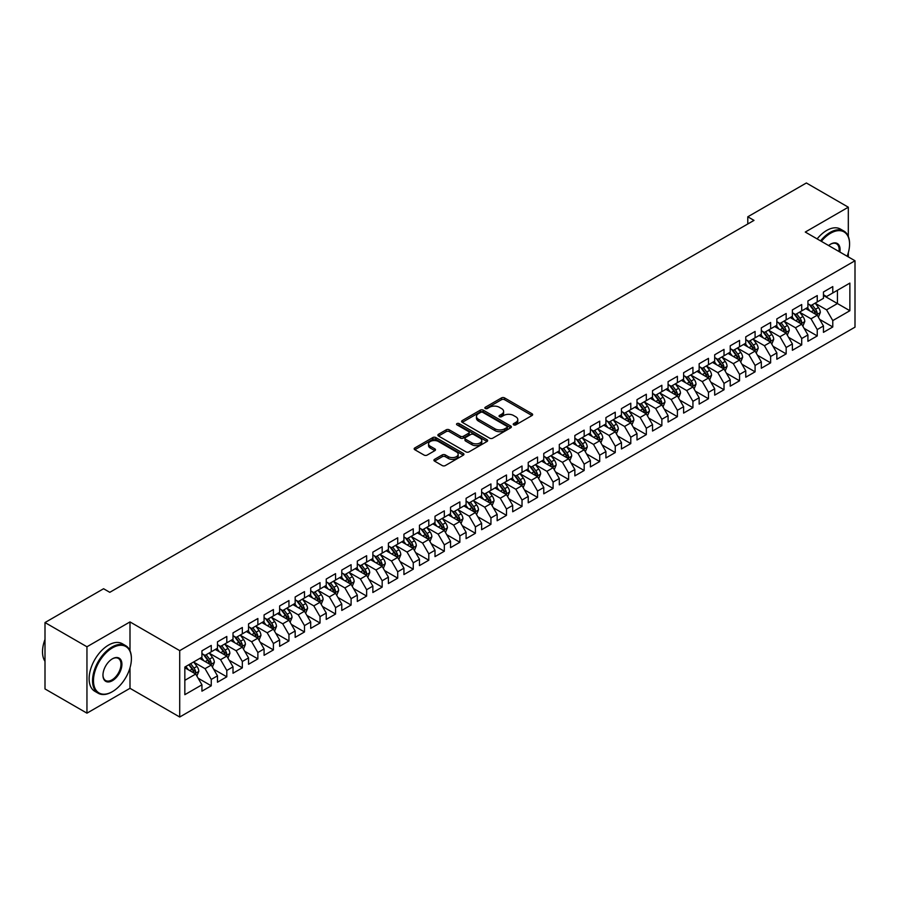 <?xml version="1.0" encoding="UTF-8"?>
<svg xmlns="http://www.w3.org/2000/svg" width="900" height="900" viewBox="0 0 900 900"><rect width="100%" height="100%" fill="white"/><g stroke="black" fill="none" stroke-linecap="round" stroke-linejoin="round"><path stroke-width="1.35" d="M513.675 424.868A1.508 0.866 0 0 0 515.812 424.868L532.012 415.507A2.16 1.249 0 0 0 532.642 414.63A2.16 1.249 0 0 0 532.012 413.741L504.562 397.901A2.16 1.249 0 0 0 501.514 397.901L485.303 407.25A1.508 0.866 0 0 0 484.864 407.869A1.508 0.866 0 0 0 485.303 408.488A1.508 0.866 0 0 0 487.44 408.488L489.532 407.272A6.907 3.982 0 0 1 499.298 407.272L501.581 408.589A6.907 3.982 0 0 1 503.606 411.412A6.907 3.982 0 0 1 501.581 414.225L499.489 415.44A1.508 0.866 0 0 0 499.05 416.059A1.508 0.866 0 0 0 499.489 416.678A1.508 0.866 0 0 0 501.626 416.678L503.719 415.463A6.907 3.982 0 0 1 513.484 415.463L515.767 416.779A6.907 3.982 0 0 1 517.793 419.603A6.907 3.982 0 0 1 515.767 422.415L513.675 423.63A1.508 0.866 0 0 0 513.225 424.249A1.508 0.866 0 0 0 513.675 424.868L513.675 423.63M434.554 459.36A2.16 1.249 0 0 0 433.924 460.238A2.16 1.249 0 0 0 434.554 461.115L442.26 465.57A2.16 1.249 0 0 0 445.309 465.57L463.309 455.175A2.16 1.249 0 0 0 463.939 454.298A2.16 1.249 0 0 0 463.309 453.409L435.848 437.569A2.16 1.249 0 0 0 432.799 437.569L414.799 447.952A2.16 1.249 0 0 0 414.169 448.83A2.16 1.249 0 0 0 414.799 449.719L424.103 455.085A2.16 1.249 0 0 0 427.162 455.085L434.858 450.641A2.16 1.249 0 0 0 435.488 449.764A2.16 1.249 0 0 0 434.858 448.875L430.245 446.22A5.771 3.33 0 0 1 428.558 443.858A5.771 3.33 0 0 1 432.113 440.786A5.771 3.33 0 0 1 438.401 441.506L456.48 451.935A5.771 3.33 0 0 1 458.168 454.298A5.771 3.33 0 0 1 454.601 457.369A5.771 3.33 0 0 1 448.324 456.649L445.309 454.916A2.16 1.249 0 0 0 442.26 454.916L434.554 459.36L434.554 461.115M129.994 650.711L129.994 621.923L86.951 646.774L45 622.553L103.579 588.735L109.789 592.324L753.998 220.388L747.788 216.799L747.788 223.976M129.994 621.923L179.719 650.633L855 260.764L855 327.15L179.719 717.019L179.719 650.633M848.317 236.453L848.317 207.203L805.275 232.054L855 260.764M848.317 207.203L806.366 182.981L747.788 216.799M489.69 438.176A2.16 1.249 0 0 0 492.739 438.176L510.739 427.793A2.16 1.249 0 0 0 511.369 426.915A2.16 1.249 0 0 0 510.739 426.026L483.289 410.175A2.16 1.249 0 0 0 480.229 410.175L462.24 420.57A2.16 1.249 0 0 0 461.599 421.447A2.16 1.249 0 0 0 462.24 422.336L489.69 438.176M457.582 425.194A1.508 0.866 0 0 1 459.113 425.396L486.99 441.495L469.024 451.879A2.16 1.249 0 0 1 465.975 451.879L438.525 436.027L446.22 431.606L446.22 429.817L438.525 434.261A2.16 1.249 0 0 0 437.884 435.139A2.16 1.249 0 0 0 438.525 436.027L438.525 434.261M446.22 431.606A2.16 1.249 0 0 1 449.269 431.606L449.269 429.817A2.16 1.249 0 0 0 446.22 429.817M449.269 429.817L460.406 436.241A2.16 1.249 0 0 0 463.455 436.241L468.562 433.294A2.16 1.249 0 0 0 469.192 432.416A2.16 1.249 0 0 0 468.562 431.527L456.975 424.845A1.508 0.866 0 0 1 456.536 424.226A1.508 0.866 0 0 1 457.459 423.416A1.508 0.866 0 0 1 459.113 423.608L487.024 439.718A2.16 1.249 0 0 1 487.654 440.606A2.16 1.249 0 0 1 487.024 441.484L487.024 439.718M823.455 295.481L837.439 303.548L837.439 290.272L849.87 283.095L832.781 292.961L832.781 286.594L823.455 291.983L823.455 298.35L817.245 301.939L817.245 295.571L807.919 300.949L807.919 307.316L801.709 310.905L801.709 304.537L792.383 309.915L792.383 316.294L786.161 319.882L786.161 313.504L776.846 318.892L776.846 325.26L770.625 328.849L770.625 322.481L761.31 327.859L761.31 334.226L755.089 337.815L755.089 331.447L745.762 336.836L745.762 343.204L739.553 346.793L739.553 340.425L730.226 345.803L730.226 352.17L724.016 355.759L724.016 349.391L714.69 354.78L714.69 361.147L708.48 364.736L708.48 358.358L699.154 363.746L699.154 370.114L692.933 373.702L692.933 367.335L683.617 372.713L683.617 379.08L677.396 382.669L677.396 376.301L668.081 381.69L668.081 388.058L661.86 391.646L661.86 385.279L652.534 390.656L652.534 397.024L646.324 400.613L646.324 394.245L636.998 399.634L636.998 406.001L630.788 409.59L630.788 403.211L621.461 408.6L621.461 414.968L615.251 418.556L615.251 412.189L605.925 417.566L605.925 423.945L599.715 427.522L599.715 421.155L590.389 426.544L590.389 432.911L584.168 436.5L584.168 430.132L574.852 435.51L574.852 441.877L568.631 445.466L568.631 439.099L559.305 444.488L559.305 450.855L553.095 454.444L553.095 448.076L543.769 453.454L543.769 459.821L537.559 463.41L537.559 457.043L528.233 462.42L528.233 468.799L522.023 472.387L522.023 466.009L512.696 471.397L512.696 477.765L506.486 481.354L506.486 474.986L497.16 480.364L497.16 486.731L490.939 490.32L490.939 483.952L481.624 489.341L481.624 495.709L475.402 499.298L475.402 492.93L466.088 498.308L466.088 504.675L459.866 508.264L459.866 501.896L450.54 507.274L450.54 513.653L444.33 517.241L444.33 510.863L435.004 516.251L435.004 522.619L428.794 526.207L428.794 519.84L419.468 525.217L419.468 531.585L413.257 535.174L413.257 528.806L403.931 534.195L403.931 540.562L397.71 544.151L397.71 537.784L388.395 543.161L388.395 549.529L382.174 553.118L382.174 546.75L372.859 552.127L372.859 558.506L366.637 562.095L366.637 555.716L357.311 561.105L357.311 567.472L351.101 571.061L351.101 564.694L341.775 570.071L341.775 576.439L335.565 580.028L335.565 573.66L326.239 579.049L326.239 585.416L320.029 589.005L320.029 582.637L310.702 588.015L310.702 594.383L304.481 597.971L304.481 591.604L295.166 596.981L295.166 603.36L288.945 606.949L288.945 600.57L279.63 605.959L279.63 612.326L273.409 615.915L273.409 609.548L264.082 614.925L264.082 621.293L257.873 624.881L257.873 618.514L248.546 623.903L248.546 630.27L242.336 633.859L242.336 627.491L233.01 632.869L233.01 639.236L226.8 642.825L226.8 636.457L217.474 641.846L217.474 648.214L211.252 651.803L211.252 645.424L201.938 650.812L201.938 657.18L184.838 667.046L184.838 694.676L201.938 684.81L195.716 674.044L184.838 667.766M849.87 283.095L849.87 310.725L832.781 320.591L826.56 309.836L815.299 303.322M819.653 319.387L832.781 326.97L832.781 320.591M832.781 326.97L823.455 332.348L823.455 325.98L817.245 329.569L811.024 318.803L799.762 312.3M804.116 328.354L817.245 335.936L817.245 329.569M817.245 335.936L807.919 341.314L807.919 334.946L801.709 338.535L795.488 327.769L784.226 321.266M788.58 337.331L801.709 344.902L801.709 338.535M801.709 344.902L792.383 350.291L792.383 343.924L786.161 347.512L779.951 336.746L768.69 330.244M773.033 346.298L786.161 353.88L786.161 347.512M786.161 353.88L776.846 359.257L776.846 352.89L770.625 356.479L764.415 345.713L753.143 339.21M757.496 355.264L770.625 362.846L770.625 356.479M770.625 362.846L761.31 368.235L761.31 361.856L755.089 365.445L748.879 354.69L737.606 348.176M741.96 364.241L755.089 371.824L755.089 365.445M755.089 371.824L745.762 377.201L745.762 370.834L739.553 374.423L733.331 363.656L722.07 357.154M726.424 373.207L739.553 380.79L739.553 374.423M739.553 380.79L730.226 386.168L730.226 379.8L724.016 383.389L717.795 372.623L706.534 366.12M710.887 382.185L724.016 389.756L724.016 383.389M724.016 389.756L714.69 395.145L714.69 388.777L708.48 392.366L702.259 381.6L690.998 375.098M695.351 391.151L708.48 398.734L708.48 392.366M708.48 398.734L699.154 404.111L699.154 397.744L692.933 401.332L686.722 390.566L675.461 384.064M679.804 400.118L692.933 407.7L692.933 401.332M692.933 407.7L683.617 413.089L683.617 406.721L677.396 410.299L671.186 399.544L659.914 393.03M664.268 409.095L677.396 416.678L677.396 410.299M677.396 416.678L668.081 422.055L668.081 415.688L661.86 419.276L655.65 408.51L644.377 402.007M648.731 418.061L661.86 425.644L661.86 419.276M661.86 425.644L652.534 431.032L652.534 424.654L646.324 428.243L640.114 417.476L628.841 410.974M633.195 427.039L646.324 434.61L646.324 428.243M646.324 434.61L636.998 439.999L636.998 433.631L630.788 437.22L624.566 426.454L613.305 419.951M617.659 436.005L630.788 443.588L630.788 437.22M630.788 443.588L621.461 448.965L621.461 442.598L615.251 446.186L609.03 435.42L597.769 428.918M602.123 444.971L615.251 452.554L615.251 446.186M615.251 452.554L605.925 457.942L605.925 451.575L599.715 455.164L593.494 444.397L582.232 437.884M586.575 453.949L599.715 461.531L599.715 455.164M599.715 461.531L590.389 466.909L590.389 460.541L584.168 464.13L577.957 453.364L566.696 446.861M571.039 462.915L584.168 470.498L584.168 464.13M584.168 470.498L574.852 475.886L574.852 469.507L568.631 473.096L562.421 462.33L551.149 455.827M555.502 471.892L568.631 479.475L568.631 473.096M568.631 479.475L559.305 484.853L559.305 478.485L553.095 482.074L546.885 471.308L535.613 464.805M539.966 480.859L553.095 488.441L553.095 482.074M553.095 488.441L543.769 493.819L543.769 487.451L537.559 491.04L531.337 480.274L520.076 473.771M524.43 489.836L537.559 497.407L537.559 491.04M537.559 497.407L528.233 502.796L528.233 496.429L522.023 500.017L515.801 489.251L504.54 482.749M508.894 498.803L522.023 506.385L522.023 500.017M522.023 506.385L512.696 511.762L512.696 505.395L506.486 508.984L500.265 498.218L489.004 491.715M493.346 507.769L506.486 515.351L506.486 508.984M506.486 515.351L497.16 520.74L497.16 514.361L490.939 517.95L484.729 507.184L473.468 500.681M477.81 516.746L490.939 524.329L490.939 517.95M490.939 524.329L481.624 529.706L481.624 523.339L475.402 526.928L469.192 516.161L457.92 509.659M462.274 525.712L475.402 533.295L475.402 526.928M475.402 533.295L466.088 538.673L466.088 532.305L459.866 535.894L453.656 525.127L442.384 518.625M446.738 534.69L459.866 542.261L459.866 535.894M459.866 542.261L450.54 547.65L450.54 541.283L444.33 544.871L438.109 534.105L426.848 527.602M431.201 543.656L444.33 551.239L444.33 544.871M444.33 551.239L435.004 556.616L435.004 550.249L428.794 553.837L422.572 543.071L411.311 536.569M415.665 552.623L428.794 560.205L428.794 553.837M428.794 560.205L419.468 565.594L419.468 559.215L413.257 562.804L407.036 552.049L395.775 545.535M400.118 561.6L413.257 569.183L413.257 562.804M413.257 569.183L403.931 574.56L403.931 568.192L397.71 571.781L391.5 561.015L380.239 554.512M384.581 570.566L397.71 578.149L397.71 571.781M397.71 578.149L388.395 583.526L388.395 577.159L382.174 580.748L375.964 569.981L364.691 563.479M369.045 579.544L382.174 587.115L382.174 580.748M382.174 587.115L372.859 592.504L372.859 586.136L366.637 589.725L360.428 578.959L349.155 572.456M353.509 588.51L366.637 596.092L366.637 589.725M366.637 596.092L357.311 601.47L357.311 595.102L351.101 598.691L344.88 587.925L333.619 581.423M337.973 597.476L351.101 605.059L351.101 598.691M351.101 605.059L341.775 610.447L341.775 604.069L335.565 607.658L329.344 596.903L318.082 590.389M322.436 606.454L335.565 614.036L335.565 607.658M335.565 614.036L326.239 619.414L326.239 613.046L320.029 616.635L313.808 605.869L302.546 599.366M306.9 615.42L320.029 623.002L320.029 616.635M320.029 623.002L310.702 628.38L310.702 622.012L304.481 625.601L298.271 614.835L287.01 608.332M291.353 624.398L304.481 631.969L304.481 625.601M304.481 631.969L295.166 637.357L295.166 630.99L288.945 634.579L282.735 623.812L271.463 617.31M275.816 633.364L288.945 640.946L288.945 634.579M288.945 640.946L279.63 646.324L279.63 639.956L273.409 643.545L267.199 632.779L255.926 626.276M260.28 642.33L273.409 649.913L273.409 643.545M273.409 649.913L264.082 655.301L264.082 648.934L257.873 652.511L251.651 641.756L240.39 635.242M244.744 651.308L257.873 658.89L257.873 652.511M257.873 658.89L248.546 664.268L248.546 657.9L242.336 661.489L236.115 650.722L224.854 644.22M229.208 660.274L242.336 667.856L242.336 661.489M242.336 667.856L233.01 673.234L233.01 666.866L226.8 670.455L220.579 659.689L209.317 653.186M213.671 669.251L226.8 676.822L226.8 670.455M226.8 676.822L217.474 682.211L217.474 675.844L211.252 679.433L205.042 668.666L193.781 662.164M198.124 678.217L211.252 685.8L211.252 679.433M211.252 685.8L201.938 691.178L201.938 684.81M201.938 653.591L205.042 655.391L211.252 651.803M184.838 680.321L195.716 674.044M217.474 644.625L220.579 646.414L226.8 642.825M205.042 668.666L211.252 665.077L199.755 658.44M217.474 675.844L211.252 665.077M233.01 635.648L236.115 637.447L242.336 633.859M220.579 659.689L226.8 656.1L215.303 649.462M233.01 666.866L226.8 656.1M248.546 626.681L251.651 628.47L257.873 624.881M236.115 650.722L242.336 647.134L230.839 640.496M248.546 657.9L242.336 647.134M264.082 617.715L267.199 619.504L273.409 615.915M251.651 641.756L257.873 638.168L246.375 631.53M264.082 648.934L257.873 638.168M279.63 608.738L282.735 610.538L288.945 606.949M267.199 632.779L273.409 629.19L261.911 622.553M279.63 639.956L273.409 629.19M295.166 599.771L298.271 601.56L304.481 597.971M282.735 623.812L288.945 620.224L277.447 613.586M295.166 630.99L288.945 620.224M310.702 590.794L313.808 592.594L320.029 589.005M298.271 614.835L304.481 611.246L292.984 604.609M310.702 622.012L304.481 611.246M326.239 581.827L329.344 583.616L335.565 580.028M313.808 605.869L320.029 602.28L308.52 595.643M326.239 613.046L320.029 602.28M341.775 572.85L344.88 574.65L351.101 571.061M329.344 596.903L335.565 593.314L324.067 586.665M341.775 604.069L335.565 593.314M357.311 563.884L360.428 565.684L366.637 562.095M344.88 587.925L351.101 584.336L339.604 577.699M357.311 595.102L351.101 584.336M372.859 554.918L375.964 556.706L382.174 553.118M360.428 578.959L366.637 575.37L355.14 568.733M372.859 586.136L366.637 575.37M388.395 545.94L391.5 547.74L397.71 544.151M375.964 569.981L382.174 566.392L370.676 559.755M388.395 577.159L382.174 566.392M403.931 536.974L407.036 538.762L413.257 535.174M391.5 561.015L397.71 557.426L386.213 550.789M403.931 568.192L397.71 557.426M419.468 527.996L422.572 529.796L428.794 526.207M407.036 552.049L413.257 548.46L401.749 541.811M419.468 559.215L413.257 548.46M435.004 519.03L438.109 520.83L444.33 517.241M422.572 543.071L428.794 539.483L417.296 532.845M435.004 550.249L428.794 539.483M450.54 510.064L453.656 511.853L459.866 508.264M438.109 534.105L444.33 530.516L432.832 523.879M450.54 541.283L444.33 530.516M466.088 501.086L469.192 502.886L475.402 499.298M453.656 525.127L459.866 521.539L448.369 514.901M466.088 532.305L459.866 521.539M481.624 492.12L484.729 493.909L490.939 490.32M469.192 516.161L475.402 512.572L463.905 505.935M481.624 523.339L475.402 512.572M497.16 483.142L500.265 484.942L506.486 481.354M484.729 507.184L490.939 503.606L479.441 496.957M497.16 514.361L490.939 503.606M512.696 474.176L515.801 475.965L522.023 472.387M500.265 498.218L506.486 494.629L494.978 487.991M512.696 505.395L506.486 494.629M528.233 465.21L531.337 466.999L537.559 463.41M515.801 489.251L522.023 485.662L510.525 479.025M528.233 496.429L522.023 485.662M543.769 456.233L546.885 458.032L553.095 454.444M531.337 480.274L537.559 476.685L526.061 470.048M543.769 487.451L537.559 476.685M559.305 447.266L562.421 449.055L568.631 445.466M546.885 471.308L553.095 467.719L541.597 461.081M559.305 478.485L553.095 467.719M574.852 438.289L577.957 440.089L584.168 436.5M562.421 462.33L568.631 458.741L557.134 452.104M574.852 469.507L568.631 458.741M590.389 429.322L593.494 431.111L599.715 427.522M577.957 453.364L584.168 449.775L572.67 443.137M590.389 460.541L584.168 449.775M605.925 420.356L609.03 422.145L615.251 418.556M593.494 444.397L599.715 440.809L588.206 434.171M605.925 451.575L599.715 440.809M621.461 411.379L624.566 413.179L630.788 409.59M609.03 435.42L615.251 431.831L603.754 425.194M621.461 442.598L615.251 431.831M636.998 402.412L640.114 404.201L646.324 400.613M624.566 426.454L630.788 422.865L619.29 416.228M636.998 433.631L630.788 422.865M652.534 393.435L655.65 395.235L661.86 391.646M640.114 417.476L646.324 413.887L634.826 407.25M652.534 424.654L646.324 413.887M668.081 384.469L671.186 386.257L677.396 382.669M655.65 408.51L661.86 404.921L650.363 398.284M668.081 415.688L661.86 404.921M683.617 375.502L686.722 377.291L692.933 373.702M671.186 399.544L677.396 395.955L665.899 389.317M683.617 406.721L677.396 395.955M699.154 366.525L702.259 368.325L708.48 364.736M686.722 390.566L692.933 386.978L681.435 380.34M699.154 397.744L692.933 386.978M714.69 357.559L717.795 359.348L724.016 355.759M702.259 381.6L708.48 378.011L696.982 371.374M714.69 388.777L708.48 378.011M730.226 348.581L733.331 350.381L739.553 346.793M717.795 372.623L724.016 369.034L712.519 362.396M730.226 379.8L724.016 369.034M745.762 339.615L748.879 341.404L755.089 337.815M733.331 363.656L739.553 360.067L728.055 353.43M745.762 370.834L739.553 360.067M761.31 330.637L764.415 332.438L770.625 328.849M748.879 354.69L755.089 351.101L743.591 344.464M761.31 361.856L755.089 351.101M776.846 321.671L779.951 323.471L786.161 319.882M764.415 345.713L770.625 342.124L759.127 335.486M776.846 352.89L770.625 342.124M792.383 312.705L795.488 314.494L801.709 310.905M779.951 336.746L786.161 333.157L774.664 326.52M792.383 343.924L786.161 333.157M807.919 303.728L811.024 305.527L817.245 301.939M795.488 327.769L801.709 324.18L790.211 317.543M807.919 334.946L801.709 324.18M823.455 294.761L826.56 296.55L832.781 292.961M811.024 318.803L817.245 315.214L805.748 308.576M823.455 325.98L817.245 315.214M45 622.553L45 688.939L86.951 713.16L129.994 688.309L179.719 717.019M86.951 646.774L86.951 713.16M848.317 256.905L848.317 252.675M826.56 309.836L837.439 303.548L849.87 310.725M129.994 688.309L129.994 667.856M514.271 425.07L515.767 424.215A6.907 3.982 0 0 0 517.793 421.391L517.793 419.603M503.606 411.412L503.606 413.201A6.907 3.982 0 0 1 501.581 416.025L500.096 416.891M531.979 415.519L504.562 399.69A2.16 1.249 0 0 0 501.514 399.69L485.91 408.701M510.705 427.804L483.289 411.975A2.16 1.249 0 0 0 480.229 411.975L462.262 422.348L462.24 420.57M506.925 427.522A1.508 0.866 0 0 0 507.364 426.915A1.508 0.866 0 0 0 506.925 426.296L482.827 412.38A1.508 0.866 0 0 0 480.69 412.38L478.474 413.662A6.907 3.982 0 0 0 476.46 416.475A6.907 3.982 0 0 0 478.474 419.287L494.955 428.805A6.907 3.982 0 0 0 504.709 428.805L506.925 427.522L506.925 429.322A1.508 0.866 0 0 0 507.364 428.704L507.364 426.915M476.46 416.475L476.46 418.275A6.907 3.982 0 0 0 478.474 421.088L478.474 419.287M506.925 429.322L504.709 430.594A6.907 3.982 0 0 1 494.955 430.594L478.474 421.088M449.269 431.606L460.406 438.041A2.16 1.249 0 0 0 463.455 438.041L468.562 435.082A2.16 1.249 0 0 0 469.192 434.205L469.192 432.416M471.96 442.912A5.771 3.33 0 0 0 478.249 443.632A5.771 3.33 0 0 0 481.804 440.561A5.771 3.33 0 0 0 480.116 438.199L473.749 434.531A2.16 1.249 0 0 0 470.7 434.531L465.593 437.479A2.16 1.249 0 0 0 464.963 438.356A2.16 1.249 0 0 0 465.593 439.234L471.96 442.912L471.96 444.713A5.771 3.33 0 0 0 478.249 445.433A5.771 3.33 0 0 0 481.804 442.35L481.804 440.561M464.963 438.356L464.963 440.156A2.16 1.249 0 0 0 465.593 441.034L465.593 439.234M471.96 444.713L465.593 441.034M458.168 454.298L458.168 456.086A5.771 3.33 0 0 1 454.601 459.169A5.771 3.33 0 0 1 448.324 458.449L445.309 456.705A2.16 1.249 0 0 0 442.26 456.705L434.588 461.137M428.558 443.858L428.558 445.657A5.771 3.33 0 0 0 430.245 448.009L430.245 446.22M434.835 450.652L430.245 448.009M463.275 455.186L435.848 439.358A2.16 1.249 0 0 0 432.799 439.358L414.832 449.73M818.393 317.205L820.316 312.502A5.827 3.364 -120 0 0 818.46 307.541L815.164 303.142M809.899 310.973L807.39 307.62M809.303 304.526L813.645 310.331A5.827 3.364 60 0 1 815.31 313.83C816.188 315 816.806 314.64 817.178 312.75A5.827 3.364 -120 0 0 815.512 309.251L812.205 304.841M810.326 305.123L814.399 310.556A2.97 1.71 60 0 1 814.939 311.456L817.178 312.75M802.856 326.171L804.78 321.48A5.827 3.364 -120 0 0 802.924 316.519L799.616 312.109M794.363 319.95L791.854 316.598M793.766 313.493L798.109 319.298A5.827 3.364 60 0 1 799.774 322.796C800.651 323.966 801.27 323.606 801.641 321.728A5.827 3.364 -120 0 0 799.965 318.218L796.669 313.819M794.79 314.089L798.863 319.534A2.97 1.71 60 0 1 799.403 320.434L801.641 321.728M787.32 335.149L789.244 330.446A5.827 3.364 -120 0 0 787.387 325.485L784.08 321.086M778.826 328.916L776.317 325.564M778.219 322.47L782.572 328.264A5.827 3.364 60 0 1 784.238 331.774C785.104 332.944 785.734 332.584 786.094 330.694A5.827 3.364 -120 0 0 784.429 327.195L781.133 322.785M779.242 323.055L783.326 328.5A2.97 1.71 60 0 1 783.866 329.4L786.094 330.694M847.159 256.23A26.809 15.48 120 0 0 849.566 244.159A26.809 15.48 120 0 0 830.61 233.224A26.809 15.48 120 0 0 821.363 241.335M820.553 240.874A27.473 15.862 -60 0 1 830.137 232.414A27.473 15.862 -60 0 1 843.874 231.053A27.473 15.862 -60 0 1 849.566 243.63A27.473 15.862 -60 0 1 849.555 243.9M828.641 245.542A13.399 7.74 -60 0 1 830.61 244.159L830.61 244.159A13.399 7.74 -60 0 1 839.88 252.034M839.014 251.528A12.746 7.357 120 0 0 836.516 243.799A12.746 7.357 120 0 0 830.374 244.305M817.133 238.894A27.473 15.862 -60 0 1 826.717 230.434A27.473 15.862 -60 0 1 840.454 229.084L843.874 231.053M111.971 691.898L112.433 691.627A26.809 15.48 120 0 0 131.389 658.8A26.809 15.48 120 0 0 112.433 647.854A26.809 15.48 120 0 0 93.476 680.681A26.809 15.48 120 0 0 112.433 691.627L111.971 691.898A27.473 15.862 -60 0 1 98.235 693.259A27.473 15.862 -60 0 1 94.028 671.254A27.473 15.862 -60 0 1 111.971 647.044A27.473 15.862 -60 0 1 125.707 645.683A27.473 15.862 -60 0 1 131.389 658.26A27.473 15.862 -60 0 1 131.389 658.53M112.433 658.8L112.433 658.8A13.399 7.74 -60 0 1 121.916 664.268A13.399 7.74 -60 0 1 112.433 680.681A13.399 7.74 -60 0 1 102.96 675.214A13.399 7.74 -60 0 1 112.433 658.8L112.433 658.8M102.96 674.944A12.746 7.357 120 0 0 105.593 680.512A12.746 7.357 120 0 0 111.971 679.883A12.746 7.357 120 0 0 120.296 668.644A12.746 7.357 120 0 0 118.339 658.429A12.746 7.357 120 0 0 112.196 658.935M45 661.342A27.473 15.862 -60 0 1 45 639.383M98.235 693.259L94.815 691.29A27.473 15.862 -60 0 1 90.608 669.274A27.473 15.862 -60 0 1 108.551 645.075A27.473 15.862 -60 0 1 122.288 643.714L125.707 645.683M771.773 344.115L773.707 339.412A5.827 3.364 -120 0 0 771.851 334.463L768.544 330.053M763.29 337.882L760.781 334.541M762.683 331.436L767.025 337.241A5.827 3.364 60 0 1 768.701 340.74C769.567 341.91 770.197 341.55 770.558 339.66A5.827 3.364 -120 0 0 768.893 336.161L765.596 331.751M763.706 332.032L767.79 337.478A2.97 1.71 60 0 1 768.33 338.377L770.558 339.66M756.236 353.093L758.171 348.39A5.827 3.364 -120 0 0 756.304 343.429L753.008 339.019M747.742 346.86L745.234 343.507M747.146 340.414L751.489 346.207A5.827 3.364 60 0 1 753.154 349.718C754.031 350.887 754.65 350.527 755.021 348.637A5.827 3.364 -120 0 0 753.356 345.127L750.06 340.729M748.17 340.999L752.242 346.444A2.97 1.71 60 0 1 752.783 347.344L755.021 348.637M740.7 362.059L742.624 357.356A5.827 3.364 -120 0 0 740.768 352.395L737.471 347.996M732.206 355.826L729.697 352.474M731.61 349.38L735.952 355.185A5.827 3.364 60 0 1 737.617 358.684C738.495 359.854 739.114 359.494 739.485 357.604A5.827 3.364 -120 0 0 737.82 354.105L734.512 349.695M732.634 349.976L736.706 355.41A2.97 1.71 60 0 1 737.246 356.31L739.485 357.604M725.164 371.025L727.087 366.334A5.827 3.364 -120 0 0 725.231 361.373L721.935 356.963M716.67 364.804L714.161 361.451M722.914 368.404L723.949 366.581A5.827 3.364 -120 0 0 722.284 363.071L718.976 358.673M717.097 358.942L721.17 364.387A2.97 1.71 60 0 1 721.71 365.287L723.949 366.581M716.074 358.346L720.416 364.151A5.827 3.364 60 0 1 722.081 367.65L722.205 367.988M709.627 380.002L711.551 375.3A5.827 3.364 -120 0 0 709.695 370.339L706.387 365.94M701.134 373.77L698.625 370.418M700.538 367.324L704.88 373.118A5.827 3.364 60 0 1 706.545 376.627C707.423 377.798 708.041 377.438 708.413 375.548A5.827 3.364 -120 0 0 706.736 372.049L703.44 367.639M701.561 367.909L705.634 373.354A2.97 1.71 60 0 1 706.174 374.254L708.413 375.548M694.091 388.969L696.015 384.266A5.827 3.364 -120 0 0 694.159 379.316L690.851 374.906M685.597 382.736L683.089 379.395M684.99 376.29L689.344 382.095A5.827 3.364 60 0 1 691.009 385.594C691.875 386.764 692.505 386.404 692.865 384.514A5.827 3.364 -120 0 0 691.2 381.015L687.904 376.605M686.014 376.886L690.097 382.331A2.97 1.71 60 0 1 690.637 383.231L692.865 384.514M678.555 397.946L680.479 393.244A5.827 3.364 -120 0 0 678.623 388.282L675.315 383.873M670.061 391.714L667.553 388.361M669.454 385.267L673.796 391.061A5.827 3.364 60 0 1 675.472 394.571C676.339 395.741 676.969 395.381 677.329 393.491A5.827 3.364 -120 0 0 675.664 389.993L672.367 385.582M670.477 385.853L674.561 391.298A2.97 1.71 60 0 1 675.101 392.197L677.329 393.491M663.008 406.912L664.942 402.21A5.827 3.364 -120 0 0 663.075 397.249L659.779 392.85M654.514 400.68L652.005 397.327M660.769 404.291L661.793 402.457A5.827 3.364 -120 0 0 660.127 398.959L656.831 394.549M654.941 394.83L659.014 400.264A2.97 1.71 60 0 1 659.554 401.175L661.793 402.457M653.918 394.234L658.26 400.039A5.827 3.364 60 0 1 659.925 403.537L660.049 403.875M647.471 415.879L649.395 411.188A5.827 3.364 -120 0 0 647.539 406.226L644.242 401.816M638.977 409.657L636.469 406.305M645.221 413.257L646.256 411.435A5.827 3.364 -120 0 0 644.591 407.925L641.284 403.526M639.405 403.796L643.477 409.241A2.97 1.71 60 0 1 644.018 410.141L646.256 411.435M638.381 403.211L642.724 409.005A5.827 3.364 60 0 1 644.389 412.504L644.512 412.841M631.935 424.856L633.859 420.154A5.827 3.364 -120 0 0 632.002 415.192L628.706 410.794M623.441 418.624L620.933 415.271M622.845 412.178L627.188 417.971A5.827 3.364 60 0 1 628.852 421.481C629.73 422.651 630.349 422.291 630.72 420.401A5.827 3.364 -120 0 0 629.055 416.902L625.748 412.493M623.869 412.762L627.941 418.207A2.97 1.71 60 0 1 628.481 419.108L630.72 420.401M616.399 433.822L618.322 429.12A5.827 3.364 -120 0 0 616.466 424.17L613.159 419.76M607.905 427.59L605.396 424.249M607.309 421.144L611.651 426.949A5.827 3.364 60 0 1 613.316 430.447C614.194 431.618 614.812 431.257 615.184 429.368A5.827 3.364 -120 0 0 613.508 425.869L610.211 421.459M608.332 421.74L612.405 427.185A2.97 1.71 60 0 1 612.945 428.085L615.184 429.368M600.863 442.8L602.786 438.098A5.827 3.364 -120 0 0 600.93 433.136L597.623 428.726M592.369 436.567L589.86 433.215M591.761 430.121L596.115 435.915A5.827 3.364 60 0 1 597.78 439.425C598.658 440.595 599.276 440.235 599.636 438.345A5.827 3.364 -120 0 0 597.971 434.846L594.675 430.436M592.785 430.706L596.869 436.151A2.97 1.71 60 0 1 597.409 437.051L599.636 438.345M585.326 451.766L587.25 447.064A5.827 3.364 -120 0 0 585.394 442.103L582.086 437.704M576.832 445.534L574.324 442.181M576.225 439.088L580.567 444.892A5.827 3.364 60 0 1 582.244 448.391C583.11 449.561 583.74 449.201 584.1 447.311A5.827 3.364 -120 0 0 582.435 443.812L579.139 439.402M577.249 439.684L581.332 445.118A2.97 1.71 60 0 1 581.873 446.029L584.1 447.311M569.779 460.744L571.714 456.041A5.827 3.364 -120 0 0 569.846 451.08L566.55 446.67M561.285 454.511L558.776 451.159M567.54 458.111L568.564 456.289A5.827 3.364 -120 0 0 566.899 452.779L563.602 448.38M561.712 448.65L565.785 454.095A2.97 1.71 60 0 1 566.325 454.995L568.564 456.289M560.689 448.065L565.031 453.859A5.827 3.364 60 0 1 566.696 457.358L566.82 457.695M554.243 469.71L556.166 465.007A5.827 3.364 -120 0 0 554.31 460.046L551.014 455.647M545.749 463.478L543.24 460.125M545.153 457.031L549.495 462.825A5.827 3.364 60 0 1 551.16 466.335C552.038 467.505 552.656 467.145 553.028 465.255A5.827 3.364 -120 0 0 551.363 461.756L548.055 457.346M546.176 457.627L550.249 463.061A2.97 1.71 60 0 1 550.789 463.961L553.028 465.255M538.706 478.676L540.63 473.974A5.827 3.364 -120 0 0 538.774 469.024L535.477 464.614M530.212 472.444L527.704 469.103M536.456 476.055L537.491 474.233A5.827 3.364 -120 0 0 535.826 470.723L532.519 466.324M530.64 466.594L534.712 472.039A2.97 1.71 60 0 1 535.252 472.939L537.491 474.233M529.616 465.998L533.959 471.803A5.827 3.364 60 0 1 535.624 475.301L535.748 475.639M523.17 487.654L525.094 482.951A5.827 3.364 -120 0 0 523.238 477.99L519.941 473.58M514.676 481.421L512.168 478.069M514.08 474.975L518.423 480.769A5.827 3.364 60 0 1 520.087 484.279C520.965 485.449 521.584 485.089 521.955 483.199A5.827 3.364 -120 0 0 520.279 479.7L516.983 475.29M515.104 475.56L519.176 481.005A2.97 1.71 60 0 1 519.716 481.905L521.955 483.199M507.634 496.62L509.558 491.918A5.827 3.364 -120 0 0 507.701 486.968L504.394 482.558M499.14 490.387L496.631 487.046M498.532 483.941L502.886 489.746A5.827 3.364 60 0 1 504.551 493.245C505.429 494.415 506.048 494.055 506.407 492.165A5.827 3.364 -120 0 0 504.743 488.666L501.446 484.256M499.556 484.537L503.64 489.971A2.97 1.71 60 0 1 504.18 490.882L506.407 492.165M492.098 505.598L494.021 500.895A5.827 3.364 -120 0 0 492.165 495.934L488.858 491.524M483.604 499.365L481.095 496.012M482.996 492.919L487.339 498.713A5.827 3.364 60 0 1 489.015 502.211C489.881 503.392 490.511 503.032 490.871 501.142A5.827 3.364 -120 0 0 489.206 497.632L485.91 493.234M484.02 493.504L488.104 498.949A2.97 1.71 60 0 1 488.644 499.849L490.871 501.142M476.55 514.564L478.485 509.861A5.827 3.364 -120 0 0 476.618 504.9L473.321 500.501M468.056 508.331L465.548 504.979M474.311 511.942L475.335 510.109A5.827 3.364 -120 0 0 473.67 506.61L470.374 502.2M468.484 502.481L472.567 507.915A2.97 1.71 60 0 1 473.096 508.815L475.335 510.109M467.46 501.885L471.803 507.69A5.827 3.364 60 0 1 473.468 511.189L473.591 511.526M461.014 523.53L462.938 518.827A5.827 3.364 -120 0 0 461.081 513.877L457.785 509.468M452.52 517.298L450.011 513.956M458.764 520.909L459.799 519.086A5.827 3.364 -120 0 0 458.134 515.576L454.826 511.178M452.947 511.447L457.02 516.892A2.97 1.71 60 0 1 457.56 517.793L459.799 519.086M451.924 510.851L456.266 516.656A5.827 3.364 60 0 1 457.931 520.155L458.055 520.493M445.478 532.507L447.401 527.805A5.827 3.364 -120 0 0 445.545 522.844L442.249 518.434M436.984 526.275L434.475 522.923M436.387 519.829L440.73 525.623A5.827 3.364 60 0 1 442.395 529.132C443.272 530.303 443.891 529.942 444.262 528.053A5.827 3.364 -120 0 0 442.598 524.554L439.29 520.144M437.411 520.414L441.484 525.859A2.97 1.71 60 0 1 442.024 526.759L444.262 528.053M429.941 541.474L431.865 536.771A5.827 3.364 -120 0 0 430.009 531.821L426.713 527.411M421.447 535.241L418.939 531.9M420.851 528.795L425.194 534.6A5.827 3.364 60 0 1 426.859 538.099C427.736 539.269 428.355 538.909 428.726 537.019A5.827 3.364 -120 0 0 427.061 533.52L423.754 529.11M421.875 529.391L425.947 534.836A2.97 1.71 60 0 1 426.488 535.736L428.726 537.019M414.405 550.451L416.329 545.749A5.827 3.364 -120 0 0 414.473 540.788L411.165 536.377M405.911 544.219L403.402 540.866M405.304 537.773L409.657 543.566A5.827 3.364 60 0 1 411.322 547.065C412.2 548.246 412.819 547.886 413.19 545.996A5.827 3.364 -120 0 0 411.514 542.486L408.218 538.087M406.327 538.358L410.411 543.803A2.97 1.71 60 0 1 410.951 544.702L413.19 545.996M398.869 559.418L400.793 554.715A5.827 3.364 -120 0 0 398.936 549.754L395.629 545.355M390.375 553.185L387.866 549.832M389.767 546.739L394.11 552.544A5.827 3.364 60 0 1 395.786 556.043C396.652 557.212 397.282 556.852 397.642 554.962A5.827 3.364 -120 0 0 395.978 551.464L392.681 547.054M390.791 547.335L394.875 552.769A2.97 1.71 60 0 1 395.415 553.669L397.642 554.962M383.321 568.384L385.256 563.692A5.827 3.364 -120 0 0 383.389 558.731L380.093 554.321M374.839 562.163L372.319 558.81M381.082 565.762L382.106 563.94A5.827 3.364 -120 0 0 380.441 560.43L377.145 556.031M375.255 556.301L379.339 561.746A2.97 1.71 60 0 1 379.868 562.646L382.106 563.94M374.231 555.705L378.574 561.51A5.827 3.364 60 0 1 380.239 565.009L380.363 565.346M367.785 577.361L369.709 572.659A5.827 3.364 -120 0 0 367.853 567.697L364.556 563.288M359.291 571.129L356.782 567.776M358.695 564.683L363.037 570.476A5.827 3.364 60 0 1 364.702 573.986C365.58 575.156 366.199 574.796 366.57 572.906A5.827 3.364 -120 0 0 364.905 569.408L361.598 564.998M359.719 565.267L363.791 570.712A2.97 1.71 60 0 1 364.331 571.613L366.57 572.906M352.249 586.327L354.173 581.625A5.827 3.364 -120 0 0 352.316 576.675L349.02 572.265M343.755 580.095L341.246 576.754M343.159 573.649L347.501 579.454A5.827 3.364 60 0 1 349.166 582.952C350.044 584.123 350.662 583.762 351.034 581.873A5.827 3.364 -120 0 0 349.369 578.374L346.061 573.964M344.183 574.245L348.255 579.69A2.97 1.71 60 0 1 348.795 580.59L351.034 581.873M336.713 595.305L338.636 590.602A5.827 3.364 -120 0 0 336.78 585.641L333.484 581.231M328.219 589.072L325.71 585.72M334.463 592.673L335.498 590.85A5.827 3.364 -120 0 0 333.832 587.34L330.525 582.941M328.646 583.211L332.719 588.656A2.97 1.71 60 0 1 333.259 589.556L335.498 590.85M327.623 582.626L331.965 588.42A5.827 3.364 60 0 1 333.63 591.919L333.743 592.256M321.176 604.271L323.1 599.569A5.827 3.364 -120 0 0 321.244 594.607L317.936 590.209M312.683 598.039L310.174 594.686M312.075 591.592L316.429 597.398A5.827 3.364 60 0 1 318.094 600.896C318.971 602.066 319.59 601.706 319.961 599.816A5.827 3.364 -120 0 0 318.285 596.317L314.989 591.908M313.11 592.189L317.183 597.623A2.97 1.71 60 0 1 317.723 598.523L319.961 599.816M305.64 613.238L307.564 608.546A5.827 3.364 -120 0 0 305.707 603.585L302.4 599.175M297.146 607.016L294.637 603.664M296.539 600.559L300.881 606.364A5.827 3.364 60 0 1 302.558 609.863C303.424 611.033 304.054 610.684 304.414 608.794A5.827 3.364 -120 0 0 302.749 605.284L299.452 600.885M297.562 601.155L301.646 606.6A2.97 1.71 60 0 1 302.186 607.5L304.414 608.794M290.093 622.215L292.027 617.512A5.827 3.364 -120 0 0 290.16 612.551L286.864 608.153M281.61 615.982L279.09 612.63M287.854 619.582L288.877 617.76A5.827 3.364 -120 0 0 287.213 614.261L283.916 609.851M282.026 610.121L286.11 615.566A2.97 1.71 60 0 1 286.639 616.466L288.877 617.76M281.002 609.536L285.345 615.33A5.827 3.364 60 0 1 287.01 618.84L287.134 619.178M274.556 631.181L276.48 626.479A5.827 3.364 -120 0 0 274.624 621.529L271.327 617.119M266.062 624.949L263.554 621.607M272.317 628.56L273.341 626.726A5.827 3.364 -120 0 0 271.676 623.227L268.369 618.817M266.49 619.099L270.562 624.544A2.97 1.71 60 0 1 271.102 625.444L273.341 626.726M265.466 618.502L269.809 624.308A5.827 3.364 60 0 1 271.474 627.806L271.597 628.144M259.02 640.159L260.944 635.456A5.827 3.364 -120 0 0 259.088 630.495L255.791 626.085M250.526 633.926L248.018 630.574M249.93 627.48L254.273 633.274A5.827 3.364 60 0 1 255.938 636.784C256.815 637.954 257.434 637.594 257.805 635.704A5.827 3.364 -120 0 0 256.14 632.205L252.833 627.795M250.954 628.065L255.026 633.51A2.97 1.71 60 0 1 255.566 634.41L257.805 635.704M243.484 649.125L245.407 644.423A5.827 3.364 -120 0 0 243.551 639.461L240.255 635.062M234.99 642.893L232.481 639.54M234.394 636.446L238.736 642.251A5.827 3.364 60 0 1 240.401 645.75C241.279 646.92 241.898 646.56 242.269 644.67A5.827 3.364 -120 0 0 240.604 641.171L237.296 636.761M235.417 637.043L239.49 642.476A2.97 1.71 60 0 1 240.03 643.387L242.269 644.67M227.947 658.091L229.871 653.4A5.827 3.364 -120 0 0 228.015 648.439L224.708 644.029M219.454 651.87L216.945 648.518M218.846 645.424L223.2 651.217A5.827 3.364 60 0 1 224.865 654.716C225.743 655.886 226.361 655.538 226.732 653.648A5.827 3.364 -120 0 0 225.056 650.137L221.76 645.739M219.881 646.009L223.954 651.454A2.97 1.71 60 0 1 224.494 652.354L226.732 653.648M212.411 667.069L214.335 662.366A5.827 3.364 -120 0 0 212.479 657.405L209.171 653.006M203.917 660.836L201.409 657.484M203.31 654.39L207.664 660.184A5.827 3.364 60 0 1 209.329 663.694C210.195 664.864 210.825 664.504 211.185 662.614A5.827 3.364 -120 0 0 209.52 659.115L206.224 654.705M204.334 654.975L208.417 660.42A2.97 1.71 60 0 1 208.958 661.32L211.185 662.614M196.864 676.035L198.799 671.332A5.827 3.364 -120 0 0 196.942 666.383L193.635 661.972M188.381 669.803L185.873 666.461M188.82 664.751L192.116 669.161A5.827 3.364 60 0 1 193.792 672.66C194.659 673.83 195.289 673.47 195.649 671.58A5.827 3.364 -120 0 0 193.984 668.081L190.688 663.671M189.225 664.515L192.881 669.398A2.97 1.71 60 0 1 193.421 670.298L195.649 671.58M515.767 424.215L515.767 422.415M499.489 416.678L499.489 415.44M501.581 416.025L501.581 414.225M485.303 408.488L485.303 407.25M501.514 399.69L501.514 397.901M504.562 399.69L504.562 397.901M532.012 415.507L532.012 413.741M480.229 411.975L480.229 410.175M483.289 411.975L483.289 410.175M510.739 427.793L510.739 426.026M494.955 430.594L494.955 428.805M504.709 430.594L504.709 428.805M460.406 438.041L460.406 436.241M463.455 438.041L463.455 436.241M468.562 435.082L468.562 433.294M459.113 425.396L459.113 423.608M442.26 456.705L442.26 454.916M445.309 456.705L445.309 454.916M448.324 458.449L448.324 456.649M434.858 450.641L434.858 448.875M414.799 449.719L414.799 447.952M432.799 439.358L432.799 437.569M435.848 439.358L435.848 437.569M463.309 455.175L463.309 453.409M816.514 314.786L820.283 312.615M815.512 309.251L818.46 307.541M811.215 311.726L813.645 310.331M800.977 323.764L804.746 321.593M799.965 318.218L802.924 316.519M795.668 320.704L798.109 319.298M785.441 332.73L789.199 330.559M784.429 327.195L787.387 325.485M780.131 329.67L782.572 328.264M769.894 341.707L773.663 339.525M768.893 336.161L771.851 334.463M764.595 338.647L767.025 337.241M754.357 350.674L758.126 348.502M753.356 345.127L756.304 343.429M749.059 347.614L751.489 346.207M738.821 359.651L742.59 357.469M737.82 354.105L740.768 352.395M733.523 356.58L735.952 355.185M723.285 368.618L727.054 366.446M722.284 363.071L725.231 361.373M717.986 365.558L720.416 364.151M707.749 377.584L711.518 375.412M706.736 372.049L709.695 370.339M702.439 374.524L704.88 373.118M692.212 386.561L695.97 384.379M691.2 381.015L694.159 379.316M686.903 383.501L689.344 382.095M676.665 395.527L680.434 393.356M675.664 389.993L678.623 388.282M671.366 392.468L673.796 391.061M661.129 404.505L664.898 402.322M660.127 398.959L663.075 397.249M655.83 401.434L658.26 400.039M645.592 413.471L649.361 411.3M644.591 407.925L647.539 406.226M640.294 410.411L642.724 409.005M630.056 422.438L633.825 420.266M629.055 416.902L632.002 415.192M624.758 419.377L627.188 417.971M614.52 431.415L618.289 429.233M613.508 425.869L616.466 424.17M609.21 428.355L611.651 426.949M598.984 440.381L602.752 438.21M597.971 434.846L600.93 433.136M593.674 437.321L596.115 435.915M583.436 449.359L587.205 447.176M582.435 443.812L585.394 442.103M578.137 446.299L580.567 444.892M567.9 458.325L571.669 456.154M566.899 452.779L569.846 451.08M562.601 455.265L565.031 453.859M552.364 467.291L556.132 465.12M551.363 461.756L554.31 460.046M547.065 464.231L549.495 462.825M536.827 476.269L540.596 474.086M535.826 470.723L538.774 469.024M531.529 473.209L533.959 471.803M521.291 485.235L525.06 483.064M520.279 479.7L523.238 477.99M515.993 482.175L518.423 480.769M505.755 494.213L509.524 492.03M504.743 488.666L507.701 486.968M500.445 491.152L502.886 489.746M490.207 503.179L493.976 501.007M489.206 497.632L492.165 495.934M484.909 500.119L487.339 498.713M474.671 512.145L478.44 509.974M473.67 506.61L476.618 504.9M469.373 509.085L471.803 507.69M459.135 521.123L462.904 518.94M458.134 515.576L461.081 513.877M453.836 518.062L456.266 516.656M443.599 530.089L447.368 527.918M442.598 524.554L445.545 522.844M438.3 527.029L440.73 525.623M428.062 539.066L431.831 536.884M427.061 533.52L430.009 531.821M422.764 536.006L425.194 534.6M412.526 548.033L416.295 545.861M411.514 542.486L414.473 540.788M407.216 544.972L409.657 543.566M396.979 556.999L400.748 554.827M395.978 551.464L398.936 549.754M391.68 553.939L394.11 552.544M381.442 565.976L385.211 563.805M380.441 560.43L383.389 558.731M376.144 562.916L378.574 561.51M365.906 574.942L369.675 572.771M364.905 569.408L367.853 567.697M360.608 571.882L363.037 570.476M350.37 583.92L354.139 581.738M349.369 578.374L352.316 576.675M345.071 580.86L347.501 579.454M334.834 592.886L338.603 590.715M333.832 587.34L336.78 585.641M329.535 589.826L331.965 588.42M319.298 601.864L323.066 599.681M318.285 596.317L321.244 594.607M313.988 598.793L316.429 597.398M303.761 610.83L307.519 608.659M302.749 605.284L305.707 603.585M298.451 607.77L300.881 606.364M288.214 619.796L291.983 617.625M287.213 614.261L290.16 612.551M282.915 616.736L285.345 615.33M272.678 628.774L276.446 626.591M271.676 623.227L274.624 621.529M267.379 625.714L269.809 624.308M257.141 637.74L260.91 635.569M256.14 632.205L259.088 630.495M251.843 634.68L254.273 633.274M241.605 646.717L245.374 644.535M240.604 641.171L243.551 639.461M236.306 643.646L238.736 642.251M226.069 655.684L229.838 653.512M225.056 650.137L228.015 648.439M220.759 652.624L223.2 651.217M210.532 664.65L214.29 662.479M209.52 659.115L212.479 657.405M205.222 661.59L207.664 660.184M194.985 673.627L198.754 671.445M193.984 668.081L196.942 666.383M189.686 670.567L192.116 669.161"/></g></svg>
